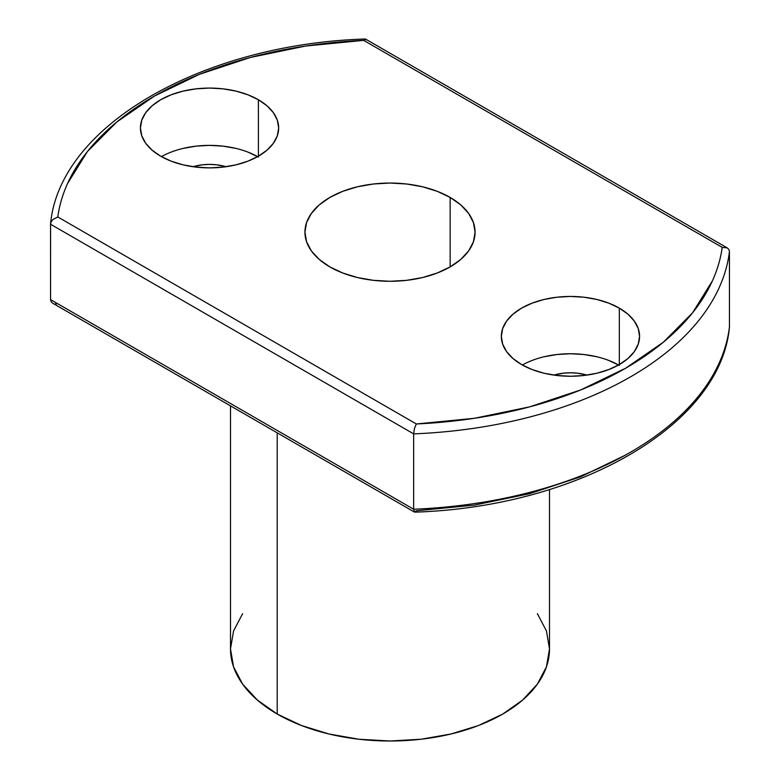 <?xml version="1.0" encoding="UTF-8"?>
<svg xmlns="http://www.w3.org/2000/svg" width="780" height="780" viewBox="0 0 780 780"><rect width="100%" height="100%" fill="white"/><g stroke="black" fill="none" stroke-linecap="round" stroke-linejoin="round"><path stroke-width="1.17" d="M257.654 156.634A69.118 39.907 0 0 0 161.431 156.634M258.414 99.762L258.414 156.195L267.014 150.15L273.4 143.247L277.329 135.759L278.665 127.978L277.329 120.188L273.4 112.71L267.014 105.807L258.414 99.762L247.942 94.799L235.989 91.114L223.031 88.842L209.547 88.072L196.063 88.842L183.095 91.114L171.142 94.799L160.67 99.762L152.071 105.807L145.684 112.71L141.755 120.188L140.429 127.978A69.118 39.907 180 0 1 183.095 91.114A69.118 39.907 180 0 1 258.414 99.762A69.118 39.907 180 0 1 278.665 127.978A69.118 39.907 180 0 1 235.989 164.843A69.118 39.907 180 0 1 160.67 156.195A69.118 39.907 180 0 1 140.429 127.978L141.755 135.759L145.684 143.247L152.071 150.15L160.67 156.195L171.142 161.158L183.095 164.843L196.063 167.115L209.547 167.885L223.031 167.115L235.989 164.843L247.942 161.158L258.414 156.195L258.414 99.762M618.569 365.001A69.118 39.907 0 0 0 522.346 365.001M619.33 308.129L619.33 364.562L627.929 358.517L634.316 351.624L638.245 344.136L639.571 336.346L638.245 328.565L634.316 321.077L627.929 314.184L619.33 308.129L608.858 303.166L596.905 299.481L583.937 297.209L570.453 296.449L556.969 297.209L544.011 299.481L532.058 303.166L521.586 308.129L512.986 314.184L506.6 321.077L502.671 328.565L501.335 336.346A69.118 39.907 180 0 1 544.011 299.481A69.118 39.907 180 0 1 619.33 308.129A69.118 39.907 180 0 1 639.571 336.346A69.118 39.907 180 0 1 596.905 373.22A69.118 39.907 180 0 1 521.586 364.562A69.118 39.907 180 0 1 501.335 336.346L502.671 344.136L506.6 351.624L512.986 358.517L521.586 364.562L532.058 369.525L544.011 373.22L556.969 375.492L570.453 376.252L583.937 375.492L596.905 373.22L608.858 369.525L619.33 364.562L619.33 308.129M242.639 613.675L233.561 630.942L230.5 648.911A159.5 92.089 0 0 0 277.212 714.032L277.212 432.841L277.212 714.032A159.5 92.089 0 0 0 451.035 733.99A159.5 92.089 0 0 0 549.5 648.911L546.439 630.942L537.361 613.675M450.148 197.438L450.148 266.897L460.736 259.447L468.595 250.955L473.431 241.742L475.069 232.167L473.431 222.583L468.595 213.369L460.736 204.877L450.148 197.438L437.258 191.324L422.555 186.791L406.594 183.992L390 183.047L373.406 183.992L357.445 186.791L342.742 191.324L329.852 197.438L319.264 204.877L311.405 213.369L306.569 222.583L304.931 232.167A85.069 49.111 180 0 1 357.445 186.791A85.069 49.111 180 0 1 450.148 197.438A85.069 49.111 180 0 1 475.069 232.167A85.069 49.111 180 0 1 422.555 277.543A85.069 49.111 180 0 1 329.852 266.897A85.069 49.111 180 0 1 304.931 232.167L306.569 241.742L311.405 250.955L319.264 259.447L329.852 266.897L342.742 273L357.445 277.543L373.406 280.332L390 281.278L406.594 280.332L422.555 277.543L437.258 273L450.148 266.897L450.148 197.438M553.907 375.092A36.153 20.875 180 0 1 587.008 375.092L577.512 373.181L570.453 372.781L563.404 373.181L553.907 375.092M192.992 166.725A36.153 20.875 180 0 1 226.093 166.725L216.596 164.804L209.547 164.405L202.488 164.804L192.992 166.725M727.213 247.884L722.212 247.367A333.255 192.406 180 0 1 416.335 423.969L414.482 428.435L413.654 433.875A340.275 196.453 0 0 0 729.446 251.55L728.851 249.395L727.213 247.884L365.518 39.059L363.665 40.365L722.212 247.367C720.661 258.687 717.395 269.841 712.423 280.819L692.601 312.76L663.37 342.196L625.648 368.209L580.593 389.99L529.61 406.868L474.279 418.314L416.335 423.969L57.788 216.957C59.338 205.637 62.605 194.483 67.577 183.505L87.399 151.564L116.63 122.129L154.352 96.115L199.407 74.334L250.39 57.457L305.721 46.02L363.665 40.365L722.212 247.367L727.213 247.884L728.851 249.395L729.446 251.55A340.275 196.453 180 0 1 413.654 433.875L413.654 509.233A340.275 196.453 0 0 0 729.446 326.908L729.446 251.55L729.446 326.908A340.275 196.453 180 0 1 413.654 509.233L413.654 433.875L50.554 224.24L50.554 299.598L413.654 509.233L50.554 299.598L50.583 223.675C59.68 125.609 202.234 44.207 365.215 39M625.648 455.032L580.593 476.814L529.61 493.691L474.279 505.138L416.335 510.783L414.482 512.09L415.35 511.924M230.5 405.863L230.5 648.911L233.561 666.88L242.639 684.148L257.38 700.069L277.212 714.032L301.382 725.478L328.965 733.99L358.878 739.235L390 741L421.122 739.235L451.035 733.99L478.618 725.478L502.788 714.032L522.62 700.069L537.361 684.148L546.439 666.88L549.5 648.911L549.5 489.538M619.33 365.44L608.858 360.477M596.905 356.782L583.937 354.51L570.453 353.75L556.969 354.51L544.011 356.782M258.414 157.063L247.942 152.1M235.989 148.415L223.031 146.143L209.547 145.373L196.063 146.143L183.095 148.415M56.433 303.966L55.127 303.947M414.784 512.148C577.765 506.951 720.32 425.548 729.417 327.483L729.446 326.908M50.554 299.598L51.148 301.762L52.669 303.196L414.482 512.09L413.654 509.233M50.554 224.24L413.654 433.875L414.482 428.435L416.335 423.969L57.788 216.957L52.786 219.609L51.148 221.822L50.554 224.24L51.148 221.822L52.786 219.609L57.788 216.957A333.255 192.406 180 0 1 363.665 40.365L365.518 39.059L366.122 39.975"/></g></svg>
